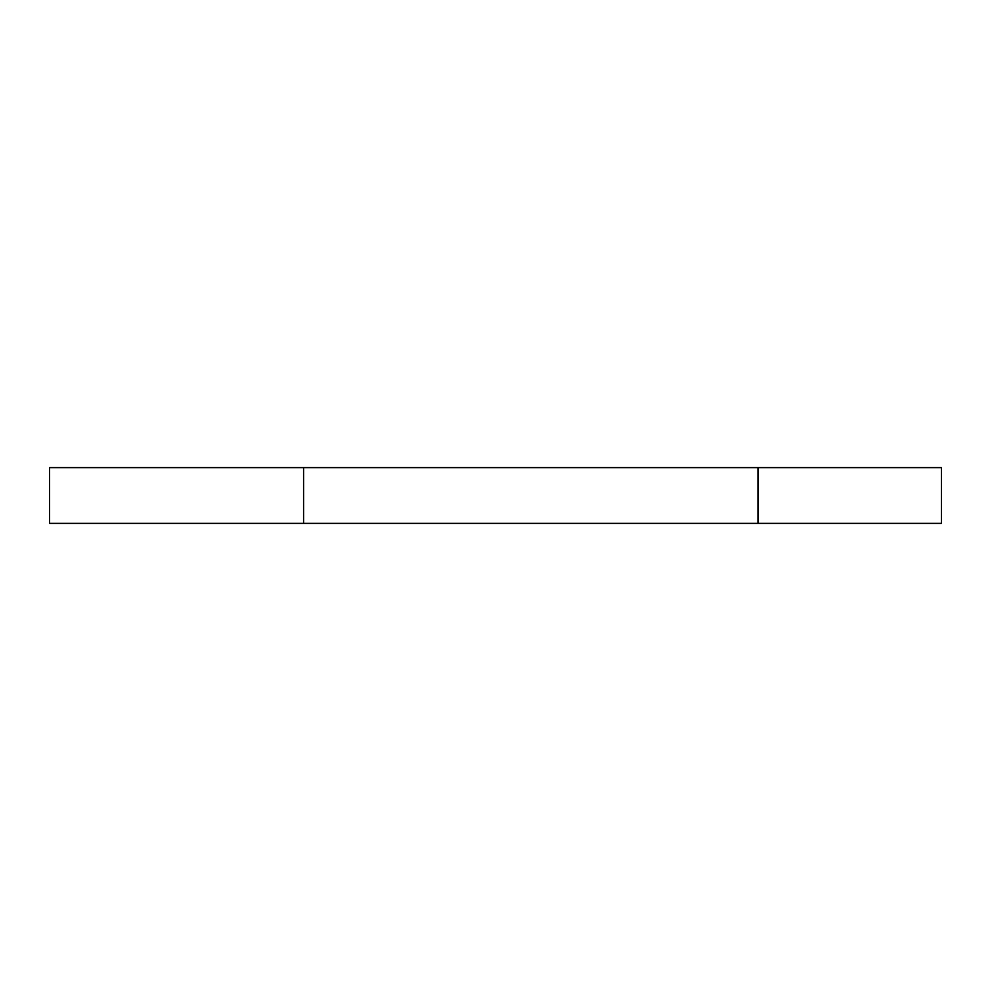 <?xml version="1.0" encoding="UTF-8"?>
<svg xmlns="http://www.w3.org/2000/svg" width="991" height="991" viewBox="0 0 991 991"><rect width="100%" height="100%" fill="white"/><g stroke="black" fill="none" stroke-linecap="round" stroke-linejoin="round"><path stroke-width="1.49" d="M49.55 523.372L941.45 523.372L941.45 467.628L941.45 523.372L757.966 523.372L757.966 467.628L941.45 467.628L757.966 467.628L757.966 523.372L49.55 523.372L49.55 467.628L49.55 523.372M49.55 467.628L757.966 467.628L303.58 467.628L303.58 523.372L303.58 467.628L49.55 467.628"/></g></svg>
